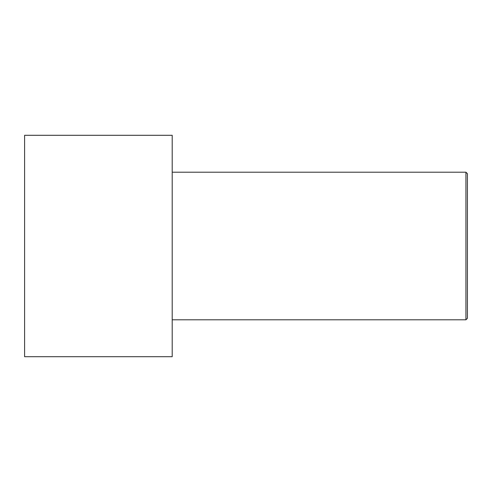 <?xml version="1.0" encoding="UTF-8"?>
<svg xmlns="http://www.w3.org/2000/svg" width="492" height="492" viewBox="0 0 492 492"><rect width="100%" height="100%" fill="white"/><g stroke="black" fill="none" stroke-linecap="round" stroke-linejoin="round"><path stroke-width="0.74" d="M24.6 356.7L24.6 135.3L172.2 135.3L172.2 356.7L24.6 356.7M172.2 319.8L465.924 319.8L465.924 172.2L467.4 173.676L467.4 318.324L465.924 319.8M172.2 172.2L465.924 172.2"/></g></svg>
